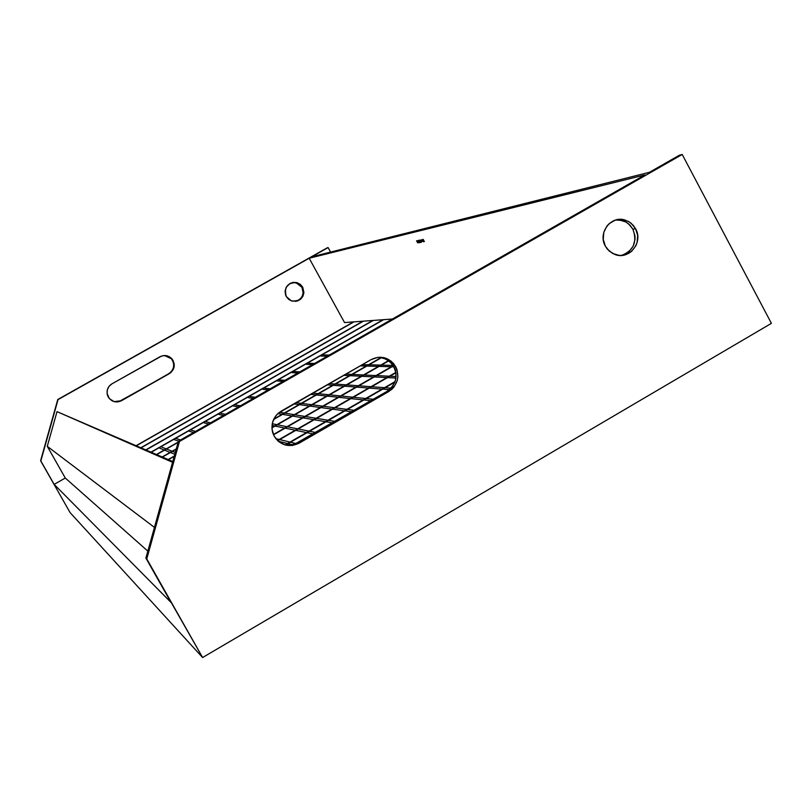 <?xml version="1.0" encoding="UTF-8"?>
<svg xmlns="http://www.w3.org/2000/svg" width="812" height="812" viewBox="0 0 812 812"><rect width="100%" height="100%" fill="white"/><g stroke="black" fill="none" stroke-linecap="round" stroke-linejoin="round"><path stroke-width="1.22" d="M176.214 449.198L162.461 457.054L176.214 449.198M162.187 456.933L176.305 448.863L162.187 456.933M178.112 442.378L156.757 454.568L178.112 442.378M156.493 454.456L178.204 442.063L156.493 454.456M383.619 319.674L151.316 452.203L383.619 319.674M151.062 452.091L383.112 319.715L151.062 452.091M373.276 320.446L146.13 449.949L373.276 320.446M145.886 449.838L372.799 320.476L145.886 449.838M218.895 414.455L223.544 415.419L218.895 414.455M272 425.437L274.618 425.975L272 425.437M275.085 426.067L284.636 428.046L275.085 426.067M285.134 428.147L295.253 430.238L285.134 428.147M295.771 430.35L306.51 432.573L295.771 430.35M307.068 432.684L313.117 433.933L307.068 432.684M220.813 413.359L225.492 414.303L220.813 413.359M272.253 423.732L276.892 424.666L272.253 423.732M277.359 424.767L286.981 426.706L277.359 424.767M287.468 426.807L297.659 428.858L287.468 426.807M298.187 428.959L308.986 431.142L298.187 428.959M309.545 431.253L315.645 432.481L309.545 431.253M204.147 422.859L208.572 423.955L204.147 422.859M278.212 441.21L287.499 443.514L278.212 441.21M288.027 443.646L292.716 444.803L288.027 443.646M206.075 421.763L210.531 422.849L206.075 421.763M275.786 438.653L279.196 439.475L275.786 438.653M279.693 439.596L289.975 442.083L279.693 439.596M290.513 442.215L296.218 443.596L290.513 442.215M189.379 431.294L193.571 432.522L189.379 431.294M191.307 430.187L195.53 431.405L191.307 430.187M174.57 439.739L178.538 441.109L174.57 439.739M176.508 438.632L180.497 439.982L176.508 438.632M159.741 448.204L164.257 450.021L159.741 448.204M164.531 450.132L170.144 452.385L164.531 450.132M170.429 452.507L174.803 454.263L170.429 452.507M161.679 447.097L166.237 448.894L161.679 447.097M166.511 449.006L172.164 451.239L166.511 449.006M172.448 451.35L175.301 452.477L172.448 451.35M233.602 406.061L238.484 406.893L233.602 406.061M277.877 413.572L282.099 414.293L277.877 413.572M282.556 414.374L292.036 415.977L282.556 414.374M292.523 416.059L302.551 417.764L292.523 416.059M303.059 417.855L313.676 419.652L303.059 417.855M314.224 419.743L325.48 421.651L314.224 419.743M326.059 421.753L332.402 422.829L326.059 421.753M235.521 404.965L240.423 405.777L235.521 404.965M279.501 412.232L284.312 413.024L279.501 412.232M284.768 413.105L294.309 414.678L284.768 413.105M294.797 414.759L304.876 416.424L294.797 414.759M305.393 416.505L316.071 418.271L305.393 416.505M316.619 418.363L327.947 420.23L316.619 418.363M328.525 420.332L334.92 421.387L328.525 420.332M248.279 397.687L253.385 398.377L248.279 397.687M293.832 403.889L299.019 404.589L293.832 403.889M299.506 404.66L309.413 406.01L299.506 404.66M309.93 406.081L320.405 407.502L309.93 406.081M320.943 407.583L332.047 409.086L320.943 407.583M332.615 409.167L344.389 410.77L332.615 409.167M344.998 410.852L351.637 411.755L344.998 410.852M250.187 396.591L255.323 397.271L250.187 396.591M296.015 402.64L301.222 403.331L296.015 402.64M301.709 403.391L311.676 404.711L301.709 403.391M312.194 404.782L322.729 406.173L312.194 404.782M323.277 406.244L334.432 407.715L323.277 406.244M335.011 407.786L346.846 409.349L335.011 407.786M347.465 409.431L354.133 410.314L347.465 409.431M262.926 389.334L268.254 389.892L262.926 389.334M310.488 394.348L315.898 394.916L310.488 394.348M316.396 394.977L326.749 396.063L316.396 394.977M327.277 396.124L338.218 397.271L327.277 396.124M338.787 397.332L350.368 398.56L338.787 397.332M350.967 398.621L363.248 399.92L350.967 398.621M363.877 399.981L370.81 400.712L363.877 399.981M264.834 388.237L270.193 388.786L264.834 388.237M312.661 393.109L318.091 393.658L312.661 393.109M318.598 393.708L329.002 394.774L318.598 393.708M329.54 394.825L340.543 395.941L329.54 394.825M341.111 396.002L352.753 397.19L341.111 396.002M353.352 397.251L365.704 398.499L353.352 397.251M366.344 398.57L373.307 399.281L366.344 398.57M277.542 380.99L283.094 381.417L277.542 380.99M327.104 384.837L332.737 385.274L327.104 384.837M333.255 385.314L344.034 386.147L333.255 385.314M344.592 386.187L355.991 387.07L344.592 386.187M356.57 387.121L368.638 388.055L356.57 387.121M369.257 388.106L382.056 389.09L369.257 388.106M382.716 389.141L389.476 389.669L382.716 389.141M279.44 379.904L285.032 380.32L279.44 379.904M329.266 383.589L334.93 384.015L329.266 383.589M335.457 384.056L346.288 384.858L335.457 384.056M346.846 384.898L358.305 385.741L346.846 384.898M358.894 385.791L371.023 386.685L358.894 385.791M371.642 386.735L384.502 387.679L371.642 386.735M385.162 387.73L391.069 388.166L385.162 387.73M292.127 372.667L297.902 372.972L292.127 372.667M343.669 375.337L349.525 375.641L343.669 375.337M350.073 375.672L361.289 376.25L350.073 375.672M361.858 376.281L373.713 376.9L361.858 376.281M374.322 376.93L386.857 377.58L374.322 376.93M387.507 377.61L395.931 378.047L387.507 377.61M294.025 371.581L299.831 371.866L294.025 371.581M345.831 374.099L351.718 374.393L345.831 374.099M352.266 374.413L363.532 374.961L352.266 374.413M364.111 374.992L376.017 375.57L364.111 374.992M376.626 375.601L389.232 376.21L376.626 375.601M389.882 376.24L396.083 376.545L389.882 376.24M306.672 364.365L312.681 364.537L306.672 364.365M360.203 365.867L366.283 366.039L360.203 365.867M366.851 366.06L378.483 366.385L366.851 366.06M379.082 366.395L391.384 366.74L379.082 366.395M392.013 366.76L393.993 366.821L392.013 366.76M308.57 363.279L314.609 363.431L308.57 363.279M362.355 364.639L368.465 364.791L362.355 364.639M369.034 364.801L380.726 365.095L369.034 364.801M381.325 365.116L393.17 365.41L381.325 365.116M363.39 321.176L141.166 447.788L363.39 321.176M140.943 447.686L362.934 321.207L140.943 447.686M353.941 321.877L136.426 445.727L353.941 321.877M136.213 445.636L353.494 321.907L136.213 445.636M321.197 356.082L327.429 356.113L321.197 356.082M323.095 354.996L329.347 355.017L323.095 354.996M172.56 360.447L173.717 364.02L173.433 367.775L171.738 371.135L169.393 373.621L121.485 400.722C116.075 403.107 111.67 401.879 108.27 397.048L107.397 394.957C106.372 390.207 107.894 386.492 111.975 383.822L161.679 356.001L165.415 355.554L169.028 356.57L173.057 360.457L174.225 364.05L173.941 367.806L170.936 372.535L121.485 400.722L117.892 401.91L114.116 401.625L109.366 398.611L107.093 393.455L107.377 389.669L109.092 386.289L111.975 383.822L159.954 356.762C164.552 354.6 168.602 355.362 172.103 359.056C175.646 364.75 174.742 369.602 169.393 373.621L119.344 401.392M302.744 287.225C305.058 296.969 301.282 301.536 291.427 300.917L286.271 296.522L285.519 294.797L285.083 291.082L286.088 287.478L289.884 283.479L293.396 282.343L297.07 282.657L300.349 284.373L302.744 287.225L303.921 292.655L302.917 296.258L300.643 299.181L297.436 300.998L291.955 301.09L288.666 299.384L286.271 296.522C283.865 287.204 287.407 282.566 296.887 282.606L302.744 287.225L301.983 287.357L302.744 287.225M295.466 301.414C302.318 298.978 304.49 294.289 301.983 287.357L303.16 292.787L302.165 296.37L299.892 299.293L296.684 301.1M284.921 444.895L290.513 445.179L297.608 442.875L299.06 443.22C288.899 447.798 280.627 445.494 274.243 436.318L278.871 441.758L285.215 444.986L292.31 445.494L299.06 443.22L391.648 389.486L394.084 386.888L397.261 380.503L397.88 376.961L397.058 369.866L395.647 366.577L391.1 361.137L384.858 357.899L377.874 357.351L371.196 359.564L278.303 413.196L275.816 415.825L272.588 422.27L272.04 429.467L274.243 436.318L272.609 432.339C270.69 423.285 273.563 416.211 281.236 411.116L371.196 359.564C379.803 355.463 387.354 356.915 393.871 363.918C400.458 374.708 398.753 383.914 388.755 391.546L386.979 391.404L392.277 386.756L395.444 380.402L395.992 373.297L395.241 369.805L393.84 366.527L389.313 361.117L383.091 357.889L379.265 357.229L386.35 359.188L392.074 363.877C398.631 374.626 396.926 383.802 386.979 391.404L388.755 391.546L299.06 443.22L297.608 442.875L386.979 391.404L294.35 444.337M623.149 254.988L629.026 251.608L633.198 246.137L635.035 239.408L634.974 235.886L632.913 229.207L635.593 228.73C643.642 242.311 629.006 260.429 614.796 254.43L609.335 251.172L605.336 246.117L607.274 249.04L612.583 253.435L619.089 255.394L622.489 255.354L628.914 253.222L631.695 251.223L635.887 245.731L637.126 242.443L637.664 235.439L635.593 228.73L631.228 223.341L628.376 221.412L621.87 219.433L615.161 220.194L609.244 223.584L606.879 226.112L603.793 232.374L603.255 239.398L605.336 246.117C597.591 233.044 610.888 215.322 624.885 219.991L629.452 222.052L633.279 225.36L635.593 228.73L632.913 229.207L629.919 225.097L625.93 222.031L622.246 220.499L615.892 219.971M392.399 319.025L344.532 322.567L309.179 258.246L644.799 174.956L178.457 441.149L644.799 174.956L309.179 258.246L58.038 399.616L40.833 460.962L54.15 484.378L65.295 478.045L47.279 446.336L57.002 411.633L172.783 461.541L57.002 411.633L172.56 462.312L57.002 411.633L47.279 446.336L154.442 527.404L47.279 446.336L65.295 478.045L147.835 551.115L65.295 478.045L54.15 484.378L40.6 460.749L70.086 512.595L202.604 657.527L771.4 323.349L202.604 657.527L145.896 558.098L178.457 441.149L179.452 441.495L682.212 154.473L679.37 155.224L649.417 172.317L679.37 155.224L682.212 154.473L771.4 323.349L682.212 154.473L179.452 441.495L178.457 441.149L145.896 558.098L170.997 602.433L145.896 558.098L146.759 558.9L179.452 441.495L146.759 558.9L202.604 657.527L70.086 512.595L40.6 460.749L58.038 399.616L309.179 258.246L344.532 322.567L392.399 319.025M422.747 240.037L423.519 241.123L422.747 240.037M422.22 241.387L421.296 239.804L422.22 241.387M420.799 240.484L421.438 242.291L420.799 240.484M418.809 240.311L420.017 242.595L418.799 240.311M418.434 241.022L419.073 242.818L418.434 241.022M418.281 242.686L417.084 240.768L418.281 242.686M417.693 242.808L416.556 240.829L417.693 242.808M418.17 241.743L417.5 240.616L418.17 241.743M419.601 242.412L418.21 240.504L419.601 242.402M420.484 242.189L419.337 240.19L420.484 242.189M419.875 240.068L421.103 242.362L419.865 240.068M421.266 240.728L422.057 241.428L421.184 239.946L422.057 241.428L421.266 240.728M422.23 239.591L423.468 241.773L422.23 239.591M423.174 239.367L424.361 241.57L423.174 239.367M285.042 444.925L395.068 381.599L285.042 444.925M394.865 382.147L285.611 445.037L394.865 382.147M277.43 440.49L395.86 372.403L277.43 440.49M395.921 372.769L277.694 440.743L395.921 372.769M273.37 434.522L393.312 365.633L273.37 434.522M393.485 365.918L273.502 434.826L393.485 365.918M168.165 459.531L174.316 456.019L168.165 459.531M174.215 456.364L168.46 459.663L174.215 456.364M273.817 419.043L381.254 357.463L273.817 419.043M381.701 357.544L273.593 419.51L381.701 357.544M287.326 445.24L290.879 445.138M621.556 255.435C633.664 250.634 637.45 241.895 632.913 229.207L628.559 223.838L625.717 221.909L619.241 219.94M330.596 252.096L328.119 247.579L311.707 256.815L327.307 247.792L57.764 399.514L40.6 460.749L57.764 399.514L327.307 247.792L328.119 247.579L330.596 252.096M649.417 172.317L311.707 256.815L649.417 172.317M170.997 602.433L54.15 484.378L170.997 602.433M164.491 355.524L172.103 359.056M164.927 355.554L168.531 356.57L171.606 359.046C175.138 364.73 174.235 369.572 168.896 373.581L121.485 400.722L114.137 401.625M294.502 282.464L299.598 284.505L301.983 287.357L296.136 282.749L292.655 282.485M388.877 360.782L271.918 427.883L388.877 360.782M271.908 427.528L388.603 360.579L271.908 427.528M418.413 241.235L418.809 242.25L418.454 241.215M418.454 241.265L418.809 242.25L418.454 241.265M420.636 241.184L419.987 240.291L420.636 241.184M420.86 240.667L421.164 241.712L420.86 240.667M420.819 240.728L421.164 241.712L420.819 240.728M421.57 240.027L422.453 241.245L421.57 240.037M622.246 220.499L624.885 219.991M393.871 363.918L392.074 363.877M296.887 282.606L296.136 282.749"/></g></svg>
